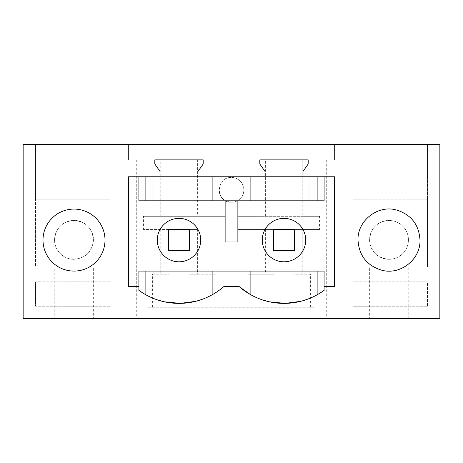 <?xml version="1.0" encoding="UTF-8"?>
<svg xmlns="http://www.w3.org/2000/svg" width="463" height="463" viewBox="0 0 463 463"><rect width="100%" height="100%" fill="white"/><g stroke="black" fill="none" stroke-linecap="round" stroke-linejoin="round"><path stroke-width="0.35" stroke-dasharray="2.31 1.74" d="M231.5 202.25C215.503 203.014 215.503 176.687 231.5 177.451C239.018 178.157 243.15 182.295 243.903 189.853A12.403 12.403 0 0 1 231.5 202.25L225.302 200.589C214.352 195.097 219.329 176.669 231.5 177.451A12.403 12.403 0 0 1 243.903 189.853C243.735 194.564 241.663 198.141 237.698 200.589A12.403 12.403 0 0 1 231.5 202.25M319.557 216.308L237.698 216.308L237.698 200.589L237.698 241.836L225.302 241.836L225.302 200.589L225.302 241.836L237.698 241.836L237.698 216.308L265.612 216.308L265.612 159.88L302.252 159.88L302.252 216.308L319.557 216.308L319.557 229.434L294.335 229.434L294.335 250.414L294.335 229.434L273.668 229.434L294.335 229.434L294.335 250.414L273.668 250.414L273.668 229.434L237.698 229.434L319.557 229.434M197.388 274.183L214.815 274.183L189.026 274.183L189.026 307.253L315.008 307.253L315.008 318.625L315.008 307.253L147.992 307.253L147.992 318.625L23.15 318.625L23.15 144.375L128.564 144.375L128.564 159.88L334.436 159.88L326.716 159.88L326.716 318.625L147.992 318.625L147.992 307.253L189.026 307.253L189.026 274.183L197.388 274.183L197.388 229.434L168.665 229.434L168.665 250.414L168.665 229.434L143.443 229.434L143.443 216.308L225.302 216.308L197.388 216.308L197.388 159.88L265.612 159.88M197.388 229.434L143.443 229.434M214.815 274.183L214.815 307.253M168.665 229.434L189.332 229.434L189.332 250.414L189.332 229.434L189.332 250.414L168.665 250.414L189.332 250.414L168.665 250.414L168.665 229.434M143.443 216.308L197.388 216.308M326.716 318.625L439.85 318.625L439.85 144.375L128.564 144.375L128.564 159.88L160.748 159.88L160.748 216.308M160.748 159.88L197.388 159.88M326.716 159.88L302.252 159.88M265.612 216.308L302.252 216.308M265.612 229.434L265.612 274.183L248.185 274.183L248.185 307.253M152.396 307.253L152.396 274.183L168.972 274.183L168.972 307.253L168.972 274.183L160.748 274.183L160.748 229.434M136.284 159.88L136.284 318.625M152.396 274.183L160.748 274.183M334.436 147.066L334.436 159.88L334.436 147.066L128.564 147.066L128.564 159.88L128.564 147.066L334.436 147.066M334.436 144.375L334.436 159.88L334.436 144.375M389.001 259.303A19.429 19.429 0 0 1 369.572 239.869A19.429 19.429 0 0 1 389.001 220.44A19.429 19.429 0 0 1 408.43 239.869A19.429 19.429 0 0 1 389.001 259.303A19.429 19.429 0 0 0 408.43 239.869A19.429 19.429 0 0 0 389.001 220.44C377.206 221.598 370.73 228.074 369.572 239.869C370.73 251.669 377.206 258.146 389.001 259.303M427.447 306.222L353.037 306.222L353.037 281.828L427.447 281.828L427.447 306.222L353.037 306.222L353.037 281.828L427.447 281.828L427.447 306.222M310.604 307.253L310.604 274.183L302.252 274.183L302.252 229.434M73.999 220.44C62.69 221.447 56.226 227.57 54.599 238.804C53.708 249.545 63.223 259.604 73.999 259.303C85.308 258.296 91.772 252.173 93.399 240.939C94.29 230.198 84.775 220.139 73.999 220.44C85.794 221.598 92.27 228.074 93.428 239.869C92.27 251.669 85.794 258.146 73.999 259.303A19.429 19.429 0 0 1 54.57 239.869A19.429 19.429 0 0 1 73.999 220.44M109.962 281.828L109.962 306.222L35.553 306.222L35.553 281.828L109.962 281.828L109.962 306.222L35.553 306.222L35.553 281.828L109.962 281.828M310.604 274.183L294.028 274.183L294.028 307.253L294.028 274.183L302.252 274.183M248.185 274.183L273.974 274.183L273.974 307.253L273.974 274.183L265.612 274.183M273.668 229.434L273.668 250.414L294.335 250.414L273.668 250.414L273.668 229.434M179.002 218.362A21.715 21.715 0 0 0 157.287 240.077A21.715 21.715 0 0 0 179.002 261.792A21.715 21.715 0 0 0 200.716 240.077A21.715 21.715 0 0 0 179.002 218.362M93.636 318.625L54.773 318.625L93.636 318.625L93.636 266.948L54.773 266.948L54.773 318.625M369.364 318.625L408.227 318.625L369.364 318.625L369.364 266.948L408.227 266.948L369.364 266.948M159.984 176.768L159.984 171.391L154.816 164.012L154.816 159.88L334.436 159.88L259.818 159.88L308.184 159.88L308.184 164.012L303.016 171.391L303.016 176.768M198.014 176.768L198.014 171.391L203.182 164.012L203.182 159.88L259.818 159.88L259.818 164.012L264.986 171.391L264.986 176.768M35.553 144.375L109.962 144.375L35.553 144.375L35.553 266.948L109.962 266.948L35.553 266.948L35.553 199.154L109.962 199.154L109.962 266.948L109.962 144.375L109.962 199.154L35.553 199.154L35.553 144.375M34.025 144.375L113.967 144.375L34.025 144.375L42.932 144.375L34.025 144.375L34.025 290.203L113.967 290.203L34.025 290.203L34.025 144.375M105.066 144.375L113.967 144.375L105.066 144.375L105.066 290.203L113.967 290.203L105.066 290.203L105.066 144.375M353.037 144.375L427.447 144.375L353.037 144.375L353.037 266.948L427.447 266.948L353.037 266.948L353.037 144.375M349.033 144.375L428.975 144.375L349.033 144.375L349.033 290.203L428.975 290.203L349.033 290.203L349.033 144.375M283.998 218.362A21.715 21.715 0 0 0 262.284 240.077A21.715 21.715 0 0 0 283.998 261.792A21.715 21.715 0 0 0 305.713 240.077A21.715 21.715 0 0 0 283.998 218.362M138.917 286.585L128.564 286.585L128.564 176.768L138.9 176.768L138.9 200.803L178.926 200.803M284.074 200.803L324.1 200.803L324.1 176.768L334.436 176.768L334.436 286.585L324.083 286.585M54.773 266.948L93.636 266.948M408.227 318.625L408.227 266.948M113.967 144.375L113.967 290.203L113.967 144.375M42.995 240.077A31.004 31.004 0 0 0 73.999 271.081A31.004 31.004 0 0 0 105.003 240.077A31.004 31.004 0 0 0 73.999 209.073A31.004 31.004 0 0 0 42.995 240.077M42.932 144.375L42.932 290.203L42.932 144.375M427.447 144.375L427.447 199.154L353.037 199.154L427.447 199.154L427.447 266.948L427.447 144.375M357.934 144.375L357.934 290.203L357.934 144.375M428.975 144.375L428.975 290.203L420.068 290.203L428.975 290.203L428.975 144.375M420.068 144.375L420.068 290.203L420.068 144.375M357.997 240.077C357.326 220.839 377.467 204.86 396.044 209.884C411.011 214.41 418.998 224.474 420.005 240.077C420.676 259.315 400.541 275.294 381.958 270.27C366.997 265.745 359.01 255.68 357.997 240.077M179.071 200.803L283.929 200.803M138.9 176.768L324.1 176.768M178.926 271.081L138.9 271.081L138.9 290.359A68.211 68.211 0 0 0 145.11 294.375L153.004 298.241L164.388 301.807M239.168 286.585L223.832 286.585A68.211 68.211 0 0 1 212.887 294.375L204.993 298.241L195.496 301.367M283.929 271.081L204.993 271.081M309.417 298.479L300.499 301.367M269.391 301.807L258.007 298.241L250.113 294.375M309.996 271.081L324.1 271.081L324.1 290.359A68.211 68.211 0 0 1 317.89 294.375L309.996 298.241"/><path stroke-width="0.69" d="M179.002 218.362A21.715 21.715 0 0 0 157.287 240.077A21.715 21.715 0 0 0 179.002 261.792A21.715 21.715 0 0 0 200.716 240.077A21.715 21.715 0 0 0 179.002 218.362M283.998 218.362A21.715 21.715 0 0 0 262.284 240.077A21.715 21.715 0 0 0 283.998 261.792A21.715 21.715 0 0 0 305.713 240.077A21.715 21.715 0 0 0 283.998 218.362M439.85 318.625L23.15 318.625L23.15 144.375L439.85 144.375L439.85 318.625M198.014 176.768L324.1 176.768L324.1 200.803L138.9 200.803L138.9 176.768L198.014 176.768L198.014 171.391L203.182 164.012L203.182 159.88L154.816 159.88L154.816 164.012L159.984 171.391L159.984 176.768M138.917 286.585L138.9 271.081L324.1 271.081L324.083 286.585M303.016 176.768L303.016 171.391L308.184 164.012L308.184 159.88L259.818 159.88L259.818 164.012L264.986 171.391L264.986 176.768M324.1 176.768L334.436 176.768L334.436 286.585L324.1 286.585L324.1 290.359A68.211 68.211 0 0 1 239.168 286.585L223.832 286.585A68.211 68.211 0 0 1 138.9 290.359L138.9 286.585L128.564 286.585L128.564 176.768L138.9 176.768M105.003 240.077A31.004 31.004 0 0 0 73.999 209.073A31.004 31.004 0 0 0 42.995 240.077A31.004 31.004 0 0 0 73.999 271.081A31.004 31.004 0 0 0 105.003 240.077M357.997 240.077C357.326 220.839 377.467 204.86 396.044 209.884C411.011 214.41 418.998 224.474 420.005 240.077C420.676 259.315 400.541 275.294 381.958 270.27C366.997 265.745 359.01 255.68 357.997 240.077M195.496 301.367L180.153 303.381L164.388 301.807M179.071 271.081L204.993 271.081L204.993 298.241M284.074 271.081L309.996 271.081L309.996 298.241L309.417 298.479M300.499 301.367L285.156 303.381L269.391 301.807M250.113 271.081L250.113 294.375L239.168 286.585M212.887 200.803L212.887 176.768M250.113 200.803L250.113 176.768M145.11 200.803L145.11 176.768M317.89 200.803L317.89 176.768M145.11 271.081L145.11 294.375M212.887 271.081L212.887 294.375M317.89 271.081L317.89 294.375M189.332 250.414L189.332 229.434L168.665 229.434L168.665 250.414L189.332 250.414M294.335 250.414L294.335 229.434L273.668 229.434L273.668 250.414L294.335 250.414M153.004 200.803L153.004 176.768M204.993 200.803L204.993 176.768M153.004 298.241L153.004 271.081M258.007 298.241L258.007 271.081M258.007 200.803L258.007 176.768M309.996 200.803L309.996 176.768"/></g></svg>
